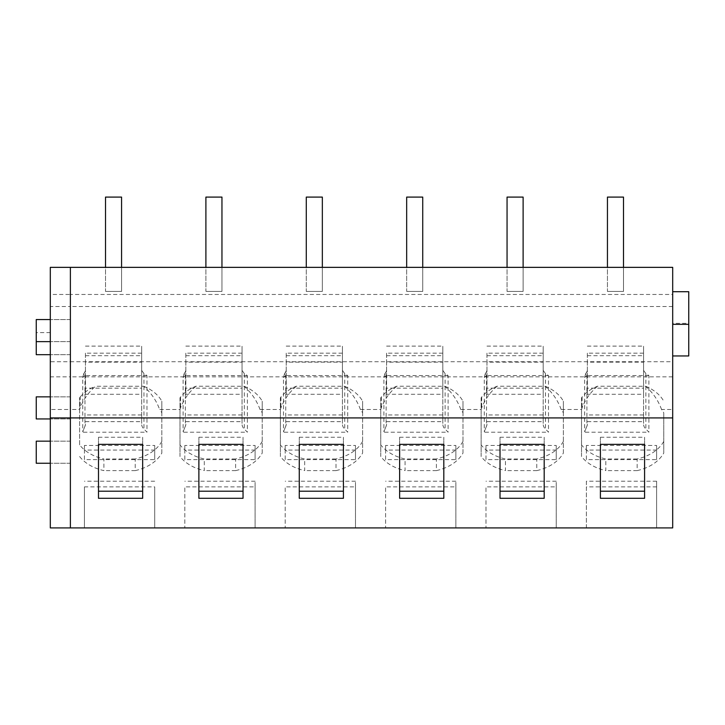 <?xml version="1.0" encoding="UTF-8"?>
<svg xmlns="http://www.w3.org/2000/svg" width="725" height="725" viewBox="0 0 725 725"><rect width="100%" height="100%" fill="white"/><g stroke="black" fill="none" stroke-linecap="round" stroke-linejoin="round"><path stroke-width="0.54" stroke-dasharray="3.62 2.72" d="M70.379 452.21L70.379 463.257L70.379 452.21M36.25 441.172L36.25 463.257M672.691 267.353L70.379 267.353L70.379 294.459L672.691 294.459L672.691 267.353L70.379 267.353L70.379 376.837L672.691 376.837L672.691 409.498L661.562 409.498A42.159 29.816 0 0 1 663.756 412.842L663.756 453.053L663.756 412.842M79.614 456.532A42.159 29.816 0 0 0 103.902 470.616L103.902 458.97A42.159 29.816 180 0 1 79.614 444.896L79.614 409.498L70.379 409.498L70.379 527.909L70.379 376.837L50.306 376.837L50.306 361.721L70.379 361.721L70.379 409.498L50.306 409.498L50.306 376.837M70.379 407.894L70.379 418.941L70.379 407.894M70.379 330.6L70.379 319.553L70.379 330.6M70.379 343.65L70.379 332.603L70.379 343.65M135.231 470.616A42.159 29.816 0 0 0 156.899 459.487A42.159 29.816 0 0 0 161.838 453.053L161.838 441.407A42.159 29.816 180 0 1 156.899 447.851A42.159 29.816 180 0 1 135.231 458.97L135.231 470.616L103.902 470.616M161.838 453.053L161.838 412.842A42.159 29.816 0 0 0 159.636 409.498L179.99 409.498L179.99 456.532A42.159 29.816 0 0 0 204.287 470.616L204.287 458.97A42.159 29.816 180 0 1 179.99 444.896L179.99 456.532M235.616 470.616A42.159 29.816 0 0 0 257.284 459.487A42.159 29.816 0 0 0 262.223 453.053L262.223 441.407A42.159 29.816 180 0 1 257.284 447.851A42.159 29.816 180 0 1 235.616 458.97L235.616 470.616L204.287 470.616M262.223 453.053L262.223 412.842A42.159 29.816 0 0 0 260.021 409.498L280.376 409.498L280.376 456.532A42.159 29.816 0 0 0 304.672 470.616L304.672 458.97A42.159 29.816 180 0 1 280.376 444.896L280.376 456.532M336.001 470.616A42.159 29.816 0 0 0 357.67 459.487A42.159 29.816 0 0 0 362.609 453.053L362.609 441.407A42.159 29.816 180 0 1 357.67 447.851A42.159 29.816 180 0 1 336.001 458.97L336.001 470.616L304.672 470.616M362.609 453.053L362.609 412.842A42.159 29.816 0 0 0 360.407 409.498L380.761 409.498L380.761 456.532A42.159 29.816 0 0 0 405.058 470.616L405.058 458.97A42.159 29.816 180 0 1 380.761 444.896L380.761 456.532M436.387 470.616A42.159 29.816 0 0 0 458.055 459.487A42.159 29.816 0 0 0 462.985 453.053L462.985 441.407A42.159 29.816 180 0 1 458.055 447.851A42.159 29.816 180 0 1 436.387 458.97L436.387 470.616L405.058 470.616M462.985 453.053L462.985 412.842A42.159 29.816 0 0 0 460.792 409.498L481.146 409.498L481.146 456.532A42.159 29.816 0 0 0 505.443 470.616L505.443 458.97A42.159 29.816 180 0 1 481.146 444.896L481.146 456.532M536.772 470.616A42.159 29.816 0 0 0 558.44 459.487A42.159 29.816 0 0 0 563.37 453.053L563.37 441.407A42.159 29.816 180 0 1 558.44 447.851A42.159 29.816 180 0 1 536.772 458.97L536.772 470.616L505.443 470.616M563.37 453.053L563.37 412.842A42.159 29.816 0 0 0 561.177 409.498L581.532 409.498L581.532 456.532A42.159 29.816 0 0 0 605.828 470.616L605.828 458.97A42.159 29.816 180 0 1 581.532 444.896L581.532 456.532M663.756 441.407A42.159 29.816 180 0 1 658.826 447.851A42.159 29.816 180 0 1 637.157 458.97L637.157 470.616L605.828 470.616M637.157 470.616A42.159 29.816 0 0 0 658.826 459.487A42.159 29.816 0 0 0 663.756 453.053M656.623 486.874L586.362 486.874L586.362 527.909L656.623 527.909L656.623 481.219L656.623 527.909L672.691 527.909L672.691 409.498M656.623 481.219L586.362 481.219L586.362 527.909L84.435 527.909L84.435 486.874L154.706 486.874L154.706 527.909L154.706 486.874M556.238 486.874L556.238 527.909L556.238 481.219L556.238 486.874L485.977 486.874L485.977 527.909L485.977 486.874M455.862 486.874L455.862 527.909L455.862 481.219L455.862 486.874L385.591 486.874L385.591 527.909L385.591 486.874M355.477 486.874L355.477 527.909L355.477 481.219L355.477 486.874L285.206 486.874L285.206 527.909L285.206 486.874M255.091 486.874L255.091 527.909L255.091 481.219L255.091 486.874L184.821 486.874L184.821 527.909L184.821 486.874M50.306 409.498L50.306 527.909L84.435 527.909L84.435 486.874M79.614 444.896L79.614 397.862L79.614 409.498L80.185 407.794C83.547 399.33 88.668 392.153 95.555 386.244L143.586 386.244C150.936 392.587 156.292 400.345 159.636 409.498M597.472 386.244C590.585 392.153 585.465 399.33 582.103 407.794L581.532 409.498L581.532 397.862L582.103 397.01A42.159 29.816 180 0 1 597.472 386.226L645.513 386.244C652.862 392.587 658.209 400.345 661.562 409.498M497.087 386.244C490.209 392.153 485.079 399.33 481.717 407.794L481.146 409.498L481.146 397.862L481.717 397.01A42.159 29.816 180 0 1 497.087 386.226L545.127 386.244C552.477 392.587 557.824 400.345 561.177 409.498M396.702 386.244C389.823 392.153 384.694 399.33 381.332 407.794L380.761 409.498L380.761 397.862L381.332 397.01A42.159 29.816 180 0 1 396.702 386.226L444.742 386.244C452.092 392.587 457.439 400.345 460.792 409.498M296.317 386.244C289.438 392.153 284.309 399.33 280.947 407.794L280.376 409.498L280.376 397.862L280.947 397.01A42.159 29.816 180 0 1 296.317 386.226L344.357 386.244C351.707 392.587 357.053 400.345 360.407 409.498M195.931 386.244C189.053 392.153 183.923 399.33 180.561 407.794L179.99 409.498L179.99 397.862L180.561 397.01A42.159 29.816 180 0 1 195.931 386.226L243.972 386.244C251.321 392.587 256.668 400.345 260.021 409.498M672.691 294.459L672.691 361.721L70.379 361.721L70.379 306.503L50.306 306.503L50.306 361.721M672.691 361.721L672.691 376.837M672.691 306.503L70.379 306.503L70.379 294.459L50.306 294.459L50.306 306.503M36.25 396.856L36.25 418.941M36.25 319.553L36.25 354.688M154.706 481.219L84.435 481.219M143.586 386.226A42.159 29.816 180 0 1 159.636 397.862A42.159 29.816 180 0 1 161.838 401.197L161.838 412.842M161.838 441.407L161.838 401.197M135.231 458.97L103.902 458.97M79.614 397.862L80.185 397.01L80.185 407.794M80.185 397.01A42.159 29.816 180 0 1 95.555 386.226M142.662 498.293L142.662 491.197M142.662 444.353L142.662 437.248L142.662 444.353M98.491 498.293L98.491 491.197M98.491 444.353L98.491 437.248L98.491 444.353M98.491 437.248L142.662 437.248M255.091 481.219L184.821 481.219M243.972 386.226A42.159 29.816 180 0 1 260.021 397.862A42.159 29.816 180 0 1 262.223 401.197L262.223 412.842M262.223 441.407L262.223 401.197M235.616 458.97L204.287 458.97M179.99 397.862L179.99 444.896M180.561 397.01L180.561 407.794M243.038 498.293L243.038 491.197M243.038 444.353L243.038 437.248L243.038 444.353M198.877 498.293L198.877 491.197M198.877 444.353L198.877 437.248L198.877 444.353M198.877 437.248L243.038 437.248M355.477 481.219L285.206 481.219M344.357 386.226A42.159 29.816 180 0 1 360.407 397.862A42.159 29.816 180 0 1 362.609 401.197L362.609 412.842M362.609 441.407L362.609 401.197M336.001 458.97L304.672 458.97M280.376 397.862L280.376 444.896M280.947 397.01L280.947 407.794M343.423 498.293L343.423 491.197M343.423 444.353L343.423 437.248L343.423 444.353M299.262 498.293L299.262 491.197M299.262 444.353L299.262 437.248L299.262 444.353M299.262 437.248L343.423 437.248M455.862 481.219L385.591 481.219M444.742 386.226A42.159 29.816 180 0 1 460.792 397.862A42.159 29.816 180 0 1 462.985 401.197L462.985 412.842M462.985 441.407L462.985 401.197M436.387 458.97L405.058 458.97M380.761 397.862L380.761 444.896M381.332 397.01L381.332 407.794M443.809 498.293L443.809 491.197M443.809 444.353L443.809 437.248L443.809 444.353M399.638 498.293L399.638 491.197M399.638 444.353L399.638 437.248L399.638 444.353M399.638 437.248L443.809 437.248M556.238 481.219L485.977 481.219M545.127 386.226A42.159 29.816 180 0 1 561.177 397.862A42.159 29.816 180 0 1 563.37 401.197L563.37 412.842M563.37 441.407L563.37 401.197M536.772 458.97L505.443 458.97M481.146 397.862L481.146 444.896M481.717 397.01L481.717 407.794M544.194 498.293L544.194 491.197M544.194 444.353L544.194 437.248L544.194 444.353M500.023 498.293L500.023 491.197M500.023 444.353L500.023 437.248L500.023 444.353M500.023 437.248L544.194 437.248M672.691 323.332L672.691 291.713L672.691 350.275L672.691 323.332L688.75 323.332L688.75 291.713M688.75 355.957L688.75 323.332M672.691 350.275L672.691 355.957L672.691 350.275M586.362 481.219L586.362 486.874M645.513 386.226A42.159 29.816 180 0 1 661.562 397.862A42.159 29.816 180 0 1 663.756 401.197M637.157 458.97L605.828 458.97M581.532 397.862L581.532 444.896M582.103 397.01L582.103 407.794M644.579 498.293L644.579 491.197M644.579 444.353L644.579 437.248L644.579 444.353M600.409 498.293L600.409 491.197M600.409 444.353L600.409 437.248L600.409 444.353M600.409 437.248L644.579 437.248M141.656 394.282L141.656 346.115L141.656 424.107L141.656 394.282L85.441 394.282L85.441 362.156L141.656 362.156M141.656 353.157L85.441 353.157L85.441 388.165L141.656 388.165M85.441 394.282L85.441 388.165M85.441 353.157L85.441 362.156M141.656 370.421L143.958 373.602L146.967 375.577L146.967 432.218A98.373 69.564 180 0 0 143.958 429.118A12.044 8.519 180 0 1 141.656 424.107M85.441 421.651L141.656 421.651M146.967 375.577L84.97 375.577L83.719 373.747L84.979 371.771L84.979 426.228A10.041 7.096 180 0 0 85.441 424.107M84.979 426.228A100.385 70.987 180 0 0 83.429 430.133L83.429 432.218L146.967 432.218M84.979 371.771L85.441 370.421M85.441 346.115L141.656 346.115M83.719 373.747L82.741 377.526L82.741 431.583L83.429 430.133M82.741 431.583A42.159 29.816 0 0 0 83.429 432.218M82.741 377.526A42.159 29.816 180 0 1 84.97 375.577M84.435 459.614L84.435 445.467L154.706 445.467L154.706 450.053L84.435 450.053L84.435 459.614L154.706 459.614L154.706 445.467M84.435 445.467L84.435 450.053M154.706 450.053L154.706 459.614M242.041 394.282L242.041 346.115L242.041 424.107L242.041 394.282L185.827 394.282L185.827 362.156L242.041 362.156M242.041 353.157L185.827 353.157L185.827 388.165L242.041 388.165M185.827 394.282L185.827 388.165M185.827 353.157L185.827 362.156M242.041 370.421L244.334 373.602L247.352 375.577L247.352 432.218A98.373 69.564 180 0 0 244.334 429.118A12.044 8.519 180 0 1 242.041 424.107M185.827 421.651L242.041 421.651M247.352 375.577L185.355 375.577L184.105 373.747L185.364 371.771L185.364 426.228A10.041 7.096 180 0 0 185.827 424.107M185.364 426.228A100.385 70.987 180 0 0 183.815 430.133L183.815 432.218L247.352 432.218M185.364 371.771L185.827 370.421M185.827 346.115L242.041 346.115M184.105 373.747L183.117 377.526L183.117 431.583L183.815 430.133M183.117 431.583A42.159 29.816 0 0 0 183.815 432.218M183.117 377.526A42.159 29.816 180 0 1 185.355 375.577M184.821 459.614L184.821 445.467L255.091 445.467L255.091 450.053L184.821 450.053L184.821 459.614L255.091 459.614L255.091 445.467M184.821 445.467L184.821 450.053M255.091 450.053L255.091 459.614M342.427 394.282L342.427 346.115L342.427 424.107L342.427 394.282L286.212 394.282L286.212 362.156L342.427 362.156M342.427 353.157L286.212 353.157L286.212 388.165L342.427 388.165M286.212 394.282L286.212 388.165M286.212 353.157L286.212 362.156M342.427 370.421L344.719 373.602L347.737 375.577L347.737 432.218A98.373 69.564 180 0 0 344.719 429.118A12.044 8.519 180 0 1 342.427 424.107M286.212 421.651L342.427 421.651M347.737 375.577L285.741 375.577L284.49 373.747L285.75 371.771L285.75 426.228A10.041 7.096 180 0 0 286.212 424.107M285.75 426.228A100.385 70.987 180 0 0 284.2 430.133L284.2 432.218L347.737 432.218M285.75 371.771L286.212 370.421M286.212 346.115L342.427 346.115M284.49 373.747L283.502 377.526L283.502 431.583L284.2 430.133M283.502 431.583A42.159 29.816 0 0 0 284.2 432.218M283.502 377.526A42.159 29.816 180 0 1 285.741 375.577M285.206 459.614L285.206 445.467L355.477 445.467L355.477 450.053L285.206 450.053L285.206 459.614L355.477 459.614L355.477 445.467M285.206 445.467L285.206 450.053M355.477 450.053L355.477 459.614M442.812 394.282L442.812 346.115L442.812 424.107L442.812 394.282L386.588 394.282L386.588 362.156L442.812 362.156M442.812 353.157L386.588 353.157L386.588 388.165L442.812 388.165M386.588 394.282L386.588 388.165M386.588 353.157L386.588 362.156M442.812 370.421L445.105 373.602L448.113 375.577L448.113 432.218A98.373 69.564 180 0 0 445.105 429.118A12.044 8.519 180 0 1 442.812 424.107M386.588 421.651L442.812 421.651M448.113 375.577L386.126 375.577L384.875 373.747L386.135 371.771L386.135 426.228A10.041 7.096 180 0 0 386.588 424.107M386.135 426.228A100.385 70.987 180 0 0 384.585 430.133L384.585 432.218L448.113 432.218M386.135 371.771L386.588 370.421M386.588 346.115L442.812 346.115M384.875 373.747L383.888 377.526L383.888 431.583L384.585 430.133M383.888 431.583A42.159 29.816 0 0 0 384.585 432.218M383.888 377.526A42.159 29.816 180 0 1 386.126 375.577M385.591 459.614L385.591 445.467L455.862 445.467L455.862 450.053L385.591 450.053L385.591 459.614L455.862 459.614L455.862 445.467M385.591 445.467L385.591 450.053M455.862 450.053L455.862 459.614M543.188 394.282L543.188 346.115L543.188 424.107L543.188 394.282L486.973 394.282L486.973 362.156L543.188 362.156M543.188 353.157L486.973 353.157L486.973 388.165L543.188 388.165M486.973 394.282L486.973 388.165M486.973 353.157L486.973 362.156M543.188 370.421L545.49 373.602L548.499 375.577L548.499 432.218A98.373 69.564 180 0 0 545.49 429.118A12.044 8.519 180 0 1 543.188 424.107M486.973 421.651L543.188 421.651M548.499 375.577L486.511 375.577L485.261 373.747L486.52 371.771L486.52 426.228A10.041 7.096 180 0 0 486.973 424.107M486.52 426.228A100.385 70.987 180 0 0 484.962 430.133L484.962 432.218L548.499 432.218M486.52 371.771L486.973 370.421M486.973 346.115L543.188 346.115M485.261 373.747L484.273 377.526L484.273 431.583L484.962 430.133M484.273 431.583A42.159 29.816 0 0 0 484.962 432.218M484.273 377.526A42.159 29.816 180 0 1 486.511 375.577M485.977 459.614L485.977 445.467L556.238 445.467L556.238 450.053L485.977 450.053L485.977 459.614L556.238 459.614L556.238 445.467M485.977 445.467L485.977 450.053M556.238 450.053L556.238 459.614M643.573 394.282L643.573 346.115L643.573 424.107L643.573 394.282L587.359 394.282L587.359 362.156L643.573 362.156M643.573 353.157L587.359 353.157L587.359 388.165L643.573 388.165M587.359 394.282L587.359 388.165M587.359 353.157L587.359 362.156M643.573 370.421L645.875 373.602L648.884 375.577L648.884 432.218A98.373 69.564 180 0 0 645.875 429.118A12.044 8.519 180 0 1 643.573 424.107M587.359 421.651L643.573 421.651M648.884 375.577L586.897 375.577L585.637 373.747L586.906 371.771L586.906 426.228A10.041 7.096 180 0 0 587.359 424.107M586.906 426.228A100.385 70.987 180 0 0 585.347 430.133L585.347 432.218L648.884 432.218M586.906 371.771L587.359 370.421M587.359 346.115L643.573 346.115M585.637 373.747L584.658 377.526L584.658 431.583L585.347 430.133M584.658 431.583A42.159 29.816 0 0 0 585.347 432.218M584.658 377.526A42.159 29.816 180 0 1 586.897 375.577M586.362 459.614L586.362 445.467L656.623 445.467L656.623 450.053L586.362 450.053L586.362 459.614L656.623 459.614L656.623 445.467M586.362 445.467L586.362 450.053M656.623 450.053L656.623 459.614M121.573 267.353L121.573 291.405L105.515 291.405L105.515 197.091L121.573 197.091L121.573 291.405L105.515 291.405L105.515 197.091L121.573 197.091L121.573 291.405L105.515 291.405L121.573 291.405L121.573 197.091L105.515 197.091L105.515 267.353M221.959 267.353L221.959 291.405L205.9 291.405L205.9 197.091L221.959 197.091L221.959 291.405L205.9 291.405L205.9 197.091L221.959 197.091L221.959 291.405L205.9 291.405L221.959 291.405L221.959 197.091L205.9 197.091L205.9 267.353M322.344 267.353L322.344 291.405L306.285 291.405L306.285 197.091L322.344 197.091L322.344 291.405L306.285 291.405L306.285 197.091L322.344 197.091L322.344 291.405L306.285 291.405L322.344 291.405L322.344 197.091L306.285 197.091L306.285 267.353M422.729 267.353L422.729 291.405L406.671 291.405L406.671 197.091L422.729 197.091L422.729 291.405L406.671 291.405L406.671 197.091L422.729 197.091L422.729 291.405L406.671 291.405L422.729 291.405L422.729 197.091L406.671 197.091L406.671 267.353M523.115 267.353L523.115 291.405L507.056 291.405L507.056 197.091L523.115 197.091L523.115 291.405L507.056 291.405L507.056 197.091L523.115 197.091L523.115 291.405L507.056 291.405L523.115 291.405L523.115 197.091L507.056 197.091L507.056 267.353M623.5 267.353L623.5 291.405L607.441 291.405L607.441 197.091L623.5 197.091L623.5 291.405L607.441 291.405L607.441 197.091L623.5 197.091L623.5 291.405L607.441 291.405L623.5 291.405L623.5 197.091L607.441 197.091L607.441 267.353M50.306 267.353L70.379 267.353L50.306 267.353L50.306 294.459M50.306 407.894L50.306 418.941L50.306 407.894M50.306 452.21L50.306 463.257L50.306 452.21M50.306 330.6L50.306 319.553L50.306 330.6M50.306 343.65L50.306 332.603L50.306 343.65M85.441 355.694L141.656 355.694M143.958 373.602L143.958 429.118M141.656 414.954L85.441 414.954M185.827 355.694L242.041 355.694M244.334 373.602L244.334 429.118M242.041 414.954L185.827 414.954M286.212 355.694L342.427 355.694M344.719 373.602L344.719 429.118M342.427 414.954L286.212 414.954M386.588 355.694L442.812 355.694M445.105 373.602L445.105 429.118M442.812 414.954L386.588 414.954M486.973 355.694L543.188 355.694M545.49 373.602L545.49 429.118M543.188 414.954L486.973 414.954M587.359 355.694L643.573 355.694M645.875 373.602L645.875 429.118M643.573 414.954L587.359 414.954M70.379 463.257L50.306 463.257L70.379 463.257M70.379 441.172L50.306 441.172L70.379 441.172M70.379 418.941L50.306 418.941L70.379 418.941M70.379 396.856L50.306 396.856L70.379 396.856M70.379 341.638L50.306 341.638L70.379 341.638M70.379 319.553L50.306 319.553L70.379 319.553M70.379 354.688L50.306 354.688L70.379 354.688M50.306 332.603L36.25 332.603"/><path stroke-width="1.09" d="M50.306 463.257L36.25 463.257L36.25 441.172L50.306 441.172M672.691 417.935L672.691 267.353L70.379 267.353L70.379 527.909L50.306 527.909L50.306 267.353L70.379 267.353L70.379 527.909L672.691 527.909L672.691 417.935L50.306 417.935M500.023 444.353L500.023 498.293L544.194 498.293L544.194 444.353L500.023 444.353L500.023 491.197L544.194 491.197L544.194 444.353M644.579 444.353L644.579 498.293L600.409 498.293L600.409 444.353L600.409 491.197L644.579 491.197L644.579 444.353L600.409 444.353M243.038 444.353L243.038 498.293L198.877 498.293L198.877 444.353L198.877 491.197L243.038 491.197L243.038 444.353L198.877 444.353M142.662 444.353L142.662 498.293L98.491 498.293L98.491 444.353L98.491 491.197L142.662 491.197L142.662 444.353L98.491 444.353M443.809 444.353L399.638 444.353L399.638 498.293L443.809 498.293L443.809 444.353L443.809 491.197L399.638 491.197L399.638 444.353M343.423 444.353L343.423 498.293L299.262 498.293L299.262 444.353L299.262 491.197L343.423 491.197L343.423 444.353L299.262 444.353M50.306 418.941L36.25 418.941L36.25 396.856L50.306 396.856M50.306 354.688L36.25 354.688L36.25 319.553L50.306 319.553M672.691 291.713L688.75 291.713L688.75 355.957L672.691 355.957M672.691 324.338L688.75 324.338M105.515 267.353L105.515 197.091L121.573 197.091L121.573 267.353M205.9 267.353L205.9 197.091L221.959 197.091L221.959 267.353M306.285 267.353L306.285 197.091L322.344 197.091L322.344 267.353M406.671 267.353L406.671 197.091L422.729 197.091L422.729 267.353M507.056 267.353L507.056 197.091L523.115 197.091L523.115 267.353M607.441 267.353L607.441 197.091L623.5 197.091L623.5 267.353M50.306 341.638L36.25 341.638"/></g></svg>
